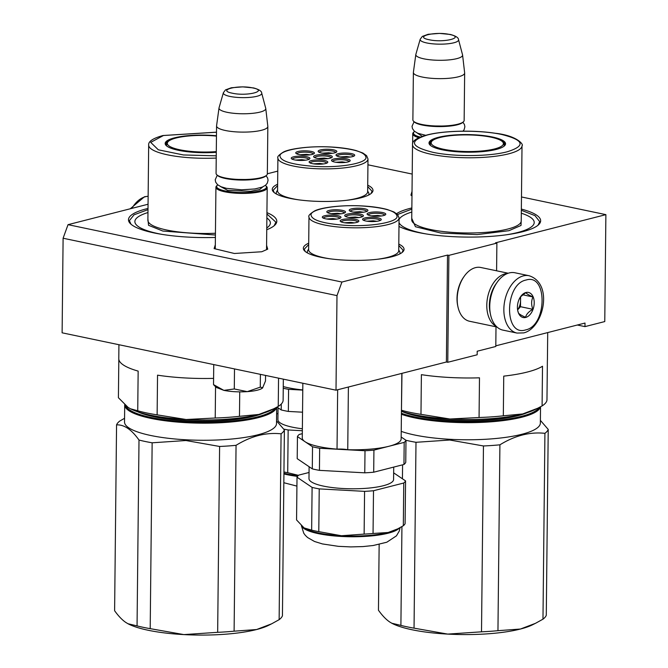 <?xml version="1.0" encoding="UTF-8"?>
<svg xmlns="http://www.w3.org/2000/svg" width="668" height="668" viewBox="0 0 668 668"><rect width="100%" height="100%" fill="white"/><g stroke="black" fill="none" stroke-linecap="round" stroke-linejoin="round"><path stroke-width="1" d="M68.036 224.665L63.101 238.234L62.116 332.814L336.004 390.187L446.391 362.006L447.769 362.29L448.888 255.368L447.51 255.084L341.924 282.038L68.036 224.665L148.054 204.233M448.888 255.368L496.883 243.119L495.497 242.826L605.884 214.645L521.483 196.96M412.206 174.072L367.934 164.796M277.771 171.117L267.342 173.78M266.59 245.315L267.709 249.172L261.764 251.752L234.401 253.489L214.119 248.605L215.321 244.78M411.981 195.924L410.937 195.139L412.022 191.374M398.796 244.104A50.359 11.581 -179.4 0 1 402.595 252.061A50.359 11.581 -179.4 0 1 391.74 256.779A50.359 11.581 -179.4 0 1 341.774 259.952A50.359 11.581 -179.4 0 1 304.742 251.043A50.359 11.581 -179.4 0 1 308.708 243.169M367.726 185.178A50.359 11.581 -179.4 0 1 371.525 193.136A50.359 11.581 -179.4 0 1 360.662 197.853A50.359 11.581 -179.4 0 1 310.695 201.018A50.359 11.581 -179.4 0 1 273.663 192.108A50.359 11.581 -179.4 0 1 277.629 184.234M215.397 237.449A74.165 17.059 -179.4 0 1 130.536 223.797A74.165 17.059 -179.4 0 1 146.618 208.783A74.165 17.059 -179.4 0 1 148.004 208.433M266.933 212.649A74.165 17.059 -179.4 0 1 274.657 225.3A74.165 17.059 -179.4 0 1 266.757 229.725M521.357 209.084A74.165 17.059 -179.4 0 1 538.5 224.807A74.165 17.059 -179.4 0 1 522.501 231.754A74.165 17.059 -179.4 0 1 398.98 226.419M396.608 213.61A74.165 17.059 -179.4 0 1 410.461 208.282A74.165 17.059 -179.4 0 1 411.855 207.94M63.101 238.234L336.989 295.615L341.924 282.038M446.391 362.006L447.51 255.084M336.004 390.187L336.989 295.615M447.769 362.29L477.169 354.783L477.202 351.226L495.798 346.475L496.007 326.802M496.591 270.791L496.883 243.119M605.884 214.645L604.765 321.567L584.968 326.619L585.009 323.053L495.806 345.832M266.549 248.888L267.192 187.783A25.634 5.895 0.6 0 0 266.482 186.38L265.772 185.696A24.908 5.728 0.6 0 0 265.396 185.37M267.192 187.783A25.634 5.895 0.6 0 1 252.17 192.985A25.634 5.895 0.6 0 1 224.757 191.799A25.634 5.895 -179.4 0 1 215.923 187.24L215.28 248.362M584.968 326.619L577.319 325.015M397.585 214.503L411.839 209.142M521.341 210.286L535.001 215.639L539.719 221.676L538.024 225.225M274.147 192.543L273.17 190.255L277.612 185.612M367.709 186.556L372.051 191.29L371.032 193.553M305.226 251.477L304.249 249.189L308.691 244.546M398.779 245.49L403.13 250.224L402.103 252.487M131.003 224.223L129.383 220.64L134.043 214.812L147.995 209.643M266.916 213.969L275.876 222.177L274.181 225.717M529.056 275.725L514.945 272.769A29.3 18.629 101.8 0 0 509.241 272.928A29.3 18.629 101.8 0 0 497.318 282.046L496.792 282.781A27.839 17.702 101.8 0 0 490.329 313.659L490.512 314.544A29.3 18.629 101.8 0 0 502.929 330.117L517.04 333.073L523.695 332.898C543.426 328.355 553.931 283.599 529.056 275.725A29.3 18.629 101.8 0 0 523.345 275.884A29.3 18.629 101.8 0 0 504.115 304.95A29.3 18.629 101.8 0 0 517.04 333.073M497.318 282.046A29.3 18.629 101.8 0 0 490.512 314.544M526.075 280.034C504.423 284.017 503.864 337.006 525.557 329.925C547.209 325.934 547.76 272.953 526.075 280.034M525.95 292.509A12.817 8.15 101.8 0 0 520.731 296.492A12.817 8.15 101.8 0 0 517.75 310.712A12.817 8.15 101.8 0 0 525.683 317.45A12.817 8.15 101.8 0 0 534.216 302.838A12.817 8.15 101.8 0 0 525.95 292.509M517.75 310.687L518.452 312.966C519.12 314.052 521.499 315.505 525.591 317.308C526.292 314.277 528.714 311.605 532.847 309.292C531.177 304.817 531.227 300.7 532.98 296.951C528.889 295.147 526.509 293.695 525.841 292.609L520.414 296.951M532.98 296.951L522.61 294.772M532.847 309.292L520.497 306.704L520.606 296.717M517.608 309.902L520.497 306.704M517.591 309.827A10.989 6.989 101.8 0 0 520.564 300.533A10.989 6.989 101.8 0 0 520.23 297.243M507.571 273.462A27.471 17.468 101.8 0 0 505.066 273.847A27.471 17.468 101.8 0 0 487.339 298.88A27.471 17.468 101.8 0 0 496.458 326.518M508.223 273.229L480.818 267.492A27.471 17.468 101.8 0 0 475.466 267.643A27.471 17.468 101.8 0 0 464.293 276.185L463.634 277.111A25.634 16.299 101.8 0 0 457.68 305.552L457.914 306.662A27.471 17.468 101.8 0 0 469.554 321.258L496.959 327.003M464.293 276.185A27.471 17.468 101.8 0 0 457.914 306.662M496.391 283.357A25.634 16.299 101.8 0 0 490.187 312.975M215.923 187.24A25.634 5.895 -179.4 0 1 216.666 185.854L217.384 185.195A24.908 5.728 -179.4 0 1 217.768 184.877M265.772 185.696A24.908 5.728 0.6 0 1 254.5 191.825A24.908 5.728 0.6 0 1 225.25 190.964A24.908 5.728 -179.4 0 1 217.384 185.195M216.774 174.749A25.634 5.895 -179.4 0 0 224.907 177.905A25.634 5.895 0.6 0 0 266.599 175.267L265.881 175.934A24.908 5.728 0.6 0 1 225.375 178.49A24.908 5.728 -179.4 0 1 217.484 175.425L216.774 174.749A25.634 5.895 -179.4 0 1 216.065 173.346L216.566 125.943A25.634 5.895 -179.4 0 1 216.574 125.768L219.012 107.991A23.388 5.377 -179.4 0 1 219.046 107.807L223.379 92.735A19.213 4.417 0.6 0 0 229.959 96.426A19.213 4.417 0.6 0 0 251.051 97.261A19.213 4.417 0.6 0 0 261.714 93.136L265.73 108.291A23.388 5.377 0.6 0 1 265.764 108.483L267.826 126.31A25.634 5.895 0.6 0 1 267.835 126.477A25.634 5.895 0.6 0 1 252.813 131.688A25.634 5.895 0.6 0 1 225.4 130.502A25.634 5.895 -179.4 0 1 216.566 125.943M266.599 175.267A25.634 5.895 0.6 0 0 267.342 173.88L267.835 126.477M265.764 108.483A23.388 5.377 0.6 0 1 252.379 113.351A23.388 5.377 0.6 0 1 227.062 112.299A23.388 5.377 -179.4 0 1 219.012 107.991M418.936 137.7A25.634 5.895 -179.4 0 1 412.74 133.775A25.634 5.895 -179.4 0 1 413.475 132.389L414.193 131.721A24.908 5.728 -179.4 0 1 414.586 131.404M420.331 137.099A24.908 5.728 -179.4 0 1 414.193 131.721M413.592 121.275A25.634 5.895 -179.4 0 0 421.717 124.432A25.634 5.895 0.6 0 0 463.417 121.801L462.699 122.461A24.908 5.728 0.6 0 1 422.193 125.025A24.908 5.728 -179.4 0 1 414.302 121.96L413.592 121.275A25.634 5.895 -179.4 0 1 412.882 119.873L413.375 72.478A25.634 5.895 -179.4 0 1 413.392 72.303L415.822 54.525A23.388 5.377 -179.4 0 1 415.863 54.333L420.197 39.262A19.213 4.417 0.6 0 0 426.777 42.961A19.213 4.417 0.6 0 0 447.861 43.787A19.213 4.417 0.6 0 0 458.532 39.663L462.548 54.826A23.388 5.377 0.6 0 1 462.582 55.01L464.644 72.837A25.634 5.895 0.6 0 1 464.652 73.012A25.634 5.895 0.6 0 1 449.631 78.214A25.634 5.895 0.6 0 1 422.218 77.029A25.634 5.895 -179.4 0 1 413.375 72.478M463.417 121.801A25.634 5.895 0.6 0 0 464.151 120.415L464.652 73.012M462.582 55.01A23.388 5.377 0.6 0 1 449.197 59.886A23.388 5.377 0.6 0 1 423.879 58.834A23.388 5.377 -179.4 0 1 415.822 54.525M257.456 390.154A23.806 5.478 -179.4 0 1 247.252 391.64L260.278 387.156L262.791 387.724A23.806 5.478 -179.4 0 1 262.591 387.924A23.806 5.478 -179.4 0 1 257.456 390.154M213.743 364.578L213.526 384.609L223.872 390.371C230.861 391.74 238.651 392.166 247.252 391.64L234.293 388.96L223.872 390.371L216.332 387.44L214.077 385.269M265.547 375.424L265.488 380.994L262.591 387.924M234.501 368.928L234.293 388.96M260.411 374.347L260.278 387.156M214.294 385.469L213.526 384.609M258.9 414.436A69.464 15.982 -179.4 0 1 253.172 416.122A69.464 15.982 -179.4 0 1 142.326 413.216M130.394 408.741A76.912 17.694 0.6 0 0 130.494 408.791L137.733 410.778L138.151 371.099A82.406 18.954 -179.4 0 1 118.779 358.649L118.929 344.713M118.821 359.259L118.411 397.727L128.047 407.338L130.227 408.649M130.494 408.791A76.912 17.694 0.6 0 0 186.138 419.512L157.13 414.845A82.406 18.954 0.6 0 1 137.733 410.778M213.593 378.38A82.406 18.954 -179.4 0 1 157.539 375.166L157.13 414.845M215.547 386.68L215.221 418.001L186.138 419.512A76.912 17.694 0.6 0 0 258.833 414.452L239.478 416.314A82.406 18.954 0.6 0 1 215.221 418.001M278.548 378.146L278.247 406.42L273.897 408.724L258.833 414.452A76.912 17.694 -179.4 0 0 270.824 410.261L273.897 408.724M239.737 391.865L239.478 416.314M283.341 379.157L283.115 400.666A82.406 18.954 -179.4 0 1 278.247 406.42M147.962 212.541A67.752 15.589 0.6 0 0 136.823 217.927A67.752 15.589 0.6 0 0 162.691 234.493M169.246 140.697A37.542 8.634 0.6 0 0 165.898 144.213A37.542 8.634 0.6 0 0 166.616 145.925M216.457 135.738A38.276 8.801 0.6 0 0 174.532 137.833A38.276 8.801 0.6 0 0 166.232 145.582A38.276 8.801 0.6 0 0 216.29 152.312M216.499 132.222L163.46 135.512L150.701 142.368L158.333 149.807L183.416 154.959L216.248 155.828M215.422 235.019L162.842 231.044L148.538 225.3L147.895 218.795M266.874 217.993A67.752 15.589 -179.4 0 1 268.486 219.304A67.752 15.589 -179.4 0 1 266.774 227.947M236.054 445.322L234.109 631.176A84.235 19.38 -179.4 0 1 217.659 632.32L219.605 446.466A84.235 19.38 -179.4 0 0 236.054 445.322C251.118 436.045 266.131 432.213 281.078 433.824A84.235 19.38 -179.4 0 0 284.384 429.933L276.544 420.865M284.384 429.933L282.439 615.779A84.235 19.38 -179.4 0 1 279.132 619.679L281.078 433.824M271.133 624.071L268.569 625.348A76.912 17.694 -179.4 0 1 256.579 629.54L271.651 623.812L279.132 619.679M234.109 631.176L256.579 629.54A76.912 17.694 -179.4 0 1 183.892 634.6L217.659 632.32M124.565 418.293L119.864 420.982A84.235 19.38 0.6 0 0 116.558 424.881C124.098 424.489 131.579 429.549 139.002 440.045A84.235 19.38 0.6 0 0 152.145 442.8L185.921 440.521L219.605 446.466M125.534 622.25A76.912 17.694 0.6 0 0 125.793 622.426C122.169 619.971 118.445 616.071 114.612 610.736L116.558 424.881M126.177 622.685A76.912 17.694 0.6 0 1 125.793 622.426L127.98 623.737L137.057 625.899L139.002 440.045M137.057 625.899A84.235 19.38 0.6 0 0 150.2 628.646L152.145 442.8M127.621 623.545A76.912 17.694 0.6 0 0 128.239 623.879A76.912 17.694 0.6 0 0 183.892 634.6L150.2 628.646M263.543 413.116A70.866 16.299 -179.4 0 1 200.534 421.257A70.866 16.299 -179.4 0 1 137.717 411.797M275.283 408.023A75.267 17.318 -179.4 0 1 186.422 421.817A75.267 17.318 0.6 0 1 125.667 405.543M124.716 404.708A75.993 17.485 0.6 0 0 124.707 404.875A75.993 17.485 0.6 0 0 186.28 422.694A75.993 17.485 -179.4 0 0 276.585 407.33M276.686 407.28L276.51 423.57A75.993 17.485 -179.4 0 1 186.096 439.795A75.993 17.485 0.6 0 1 124.524 421.976L124.707 404.875M259.727 414.218A84.235 19.38 -179.4 0 1 260.32 414.36M166.357 145.591L167.685 142.167A36.13 8.308 0.6 0 1 176.152 138A36.13 8.308 -179.4 0 1 216.457 136.097M167.685 142.167A36.13 8.308 0.6 0 0 216.29 151.619M381.294 215.981L377.662 215.472L371.542 215.881M373.921 216.14A4.208 0.969 0.6 0 1 377.211 216.006A4.208 0.969 -179.4 0 1 378.915 216.19M358.9 217.551L355.267 217.042L349.147 217.451M351.527 217.71A4.208 0.969 0.6 0 1 354.817 217.576A4.208 0.969 -179.4 0 1 356.52 217.768M341.022 213.793L337.39 213.284L331.27 213.685M333.649 213.952A4.208 0.969 0.6 0 1 336.939 213.818A4.208 0.969 -179.4 0 1 338.634 214.002M354.391 222.887L350.75 222.377L344.63 222.778M347.009 223.045A4.208 0.969 0.6 0 1 350.299 222.912A4.208 0.969 -179.4 0 1 352.003 223.095M376.785 221.317L373.145 220.807L367.024 221.208M369.404 221.475A4.208 0.969 0.6 0 1 372.694 221.342A4.208 0.969 -179.4 0 1 374.397 221.525M336.505 219.121L332.873 218.611L326.752 219.02M329.132 219.288A4.208 0.969 0.6 0 1 332.422 219.146A4.208 0.969 -179.4 0 1 334.125 219.338M363.417 212.215L359.785 211.714L353.664 212.115M356.044 212.382A4.208 0.969 0.6 0 1 359.334 212.24A4.208 0.969 -179.4 0 1 361.029 212.432M345.799 216.599A8.241 1.895 -179.4 0 1 345.94 216.298A8.241 1.895 -179.4 0 1 354.708 214.854A8.241 1.895 -179.4 0 1 362.273 216.766M363.217 216.165A9.335 2.146 -179.4 0 1 363.116 216.273A9.335 2.146 -179.4 0 1 354.023 217.818A9.335 2.146 -179.4 0 1 344.964 216.081A9.335 2.146 -179.4 0 1 344.872 215.171A9.335 2.146 -179.4 0 1 355.819 213.576A9.335 2.146 -179.4 0 1 363.217 216.165M341.281 221.926A8.241 1.895 -179.4 0 1 341.423 221.634A8.241 1.895 -179.4 0 1 350.191 220.189A8.241 1.895 -179.4 0 1 357.756 222.102M358.699 221.5A9.335 2.146 -179.4 0 1 358.599 221.601A9.335 2.146 -179.4 0 1 349.506 223.154A9.335 2.146 -179.4 0 1 340.446 221.417A9.335 2.146 -179.4 0 1 340.354 220.498A9.335 2.146 -179.4 0 1 351.301 218.912A9.335 2.146 -179.4 0 1 358.699 221.5M323.404 218.169A8.241 1.895 -179.4 0 1 323.546 217.868A8.241 1.895 -179.4 0 1 332.313 216.424A8.241 1.895 -179.4 0 1 339.878 218.336M340.822 217.735A9.335 2.146 -179.4 0 1 340.722 217.843A9.335 2.146 -179.4 0 1 331.629 219.388A9.335 2.146 -179.4 0 1 322.569 217.651A9.335 2.146 -179.4 0 1 322.477 216.741A9.335 2.146 -179.4 0 1 333.424 215.146A9.335 2.146 -179.4 0 1 340.822 217.735M380.15 220.532A8.241 1.895 0.6 0 0 372.585 218.62A8.241 1.895 0.6 0 0 363.818 220.056A8.241 1.895 0.6 0 0 363.676 220.356M362.749 218.929A9.335 2.146 0.6 0 0 362.841 219.839A9.335 2.146 0.6 0 0 371.901 221.576A9.335 2.146 0.6 0 0 380.994 220.031A9.335 2.146 0.6 0 0 381.094 219.931A9.335 2.146 0.6 0 0 373.696 217.342A9.335 2.146 0.6 0 0 362.749 218.929M366.79 211.439A8.241 1.895 0.6 0 0 359.225 209.527A8.241 1.895 0.6 0 0 350.458 210.963A8.241 1.895 0.6 0 0 350.316 211.263M367.734 210.837A9.335 2.146 0.6 0 0 360.336 208.241A9.335 2.146 0.6 0 0 349.389 209.835A9.335 2.146 0.6 0 0 349.481 210.746A9.335 2.146 0.6 0 0 358.541 212.482A9.335 2.146 0.6 0 0 367.634 210.938A9.335 2.146 0.6 0 0 367.734 210.837M344.396 213.008A8.241 1.895 0.6 0 0 336.831 211.096A8.241 1.895 0.6 0 0 328.063 212.533A8.241 1.895 0.6 0 0 327.921 212.833M345.339 212.407A9.335 2.146 0.6 0 0 337.941 209.819A9.335 2.146 0.6 0 0 326.994 211.405A9.335 2.146 0.6 0 0 327.086 212.324A9.335 2.146 0.6 0 0 336.146 214.052A9.335 2.146 0.6 0 0 345.239 212.507A9.335 2.146 0.6 0 0 345.339 212.407M368.193 215.021A8.241 1.895 -179.4 0 1 368.335 214.729A8.241 1.895 -179.4 0 1 377.103 213.284A8.241 1.895 -179.4 0 1 384.668 215.196M367.266 213.601A9.335 2.146 -179.4 0 1 378.213 212.006A9.335 2.146 -179.4 0 1 385.611 214.595A9.335 2.146 -179.4 0 1 385.511 214.704A9.335 2.146 -179.4 0 1 376.418 216.248A9.335 2.146 -179.4 0 1 367.358 214.511A9.335 2.146 -179.4 0 1 367.266 213.601M345.849 225.35C369.83 226.819 395.347 222.694 397.051 217.075C397.427 211.439 385.82 207.748 362.248 205.986C338.259 204.517 312.741 208.641 311.037 214.261C310.662 219.897 322.268 223.588 345.849 225.35M399.723 253.974A46.334 10.655 0.6 0 0 399.99 252.863A46.334 10.655 0.6 0 0 399.573 251.402L398.738 249.982M377.028 259.309A45.048 10.362 0.6 0 0 398.729 250.692L399.072 217.918L397.669 214.587L393.92 211.956L387.281 209.527C380.535 207.69 372.218 206.495 362.323 205.944C340.847 204.692 319.98 207.806 314.377 211.063C309.877 213.919 308.073 215.889 308.983 216.983A45.048 10.362 0.6 0 0 345.481 227.537A45.048 10.362 0.6 0 0 399.072 217.918M330.159 258.825A45.048 10.362 -179.4 0 1 308.633 249.749L308.983 216.983M307.572 253.005A46.334 10.655 -179.4 0 1 307.33 251.894A46.334 10.655 -179.4 0 1 307.781 250.442L308.641 249.039M348.395 387.022L347.744 449.723A11.723 2.697 0.6 0 0 337.031 449.138A49.44 11.373 -179.4 0 1 302.27 437.907L302.846 383.24M337.657 389.761L337.031 449.138M347.744 449.723A49.44 11.373 0.6 0 0 401.151 438.943L401.835 373.379M309.05 472.476L298.805 475.09A54.567 12.55 0.6 0 0 297.711 476.134A54.567 12.55 0.6 0 0 297.018 477.202L312.098 487.398L311.647 530.141A54.567 12.55 -179.4 0 0 318.786 531.636L341.423 535.744A49.44 11.373 -179.4 0 1 305.652 528.856A49.44 11.373 -179.4 0 1 305.192 528.605M304.374 528.112A49.44 11.373 -179.4 0 1 304.082 527.92L296.567 519.946L297.018 477.202M302.312 433.674L299.231 434.459A54.567 12.55 0.6 0 0 298.137 435.511A54.567 12.55 0.6 0 0 297.444 436.58L312.524 446.767L312.29 468.869L297.21 458.674L297.444 436.58M403.956 464.477L404.19 442.383A54.567 12.55 0.6 0 0 405.985 440.262L405.752 462.365A54.567 12.55 -179.4 0 1 403.956 464.477L373.696 472.209A54.567 12.55 -179.4 0 1 364.77 472.827L365.004 450.733L319.655 448.261A54.567 12.55 -179.4 0 1 312.524 446.767M364.77 472.827L319.429 470.364L319.655 448.261M405.985 440.262L401.176 437.014M404.19 442.383L373.93 450.107A54.567 12.55 -179.4 0 1 365.004 450.733M373.696 472.209L373.93 450.107M319.429 470.364A54.567 12.55 -179.4 0 1 312.29 468.869M393.719 467.091L393.586 479.49A42.301 9.728 0.6 0 1 392.817 481.311A42.301 9.728 -179.4 0 1 347.201 488.7A42.301 9.728 -179.4 0 1 308.983 478.605L309.109 466.715M303.74 527.687A49.44 11.373 -179.4 0 0 304.082 527.92L311.647 530.141M318.786 531.636L319.229 488.892A54.567 12.55 -179.4 0 1 312.098 487.398M397.577 528.947L395.865 529.799A49.44 11.373 -179.4 0 1 388.158 532.496A49.44 11.373 -179.4 0 1 341.423 535.744L364.127 534.099L364.578 491.356L319.229 488.892M403.322 525.749L403.764 483.014L373.504 490.738L373.053 533.473L388.158 532.496L397.844 528.814L403.322 525.749A54.567 12.55 -179.4 0 0 404.416 524.706A54.567 12.55 0.6 0 0 405.109 523.637L405.559 480.893L393.652 472.852M403.764 483.014A54.567 12.55 0.6 0 0 405.559 480.893M373.053 533.473A54.567 12.55 -179.4 0 1 364.127 534.099M373.504 490.738A54.567 12.55 -179.4 0 1 364.578 491.356M350.224 157.047L346.583 156.537L340.463 156.947M342.851 157.205A4.208 0.969 0.6 0 1 346.133 157.072A4.208 0.969 -179.4 0 1 347.836 157.264M327.829 158.617L324.189 158.107L318.068 158.516M320.456 158.784A4.208 0.969 0.6 0 1 323.738 158.642A4.208 0.969 -179.4 0 1 325.441 158.834M309.952 154.859L306.311 154.35L300.191 154.751M302.579 155.018A4.208 0.969 0.6 0 1 305.861 154.884A4.208 0.969 -179.4 0 1 307.564 155.068M323.312 163.952L319.671 163.443L313.551 163.852M315.939 164.111A4.208 0.969 0.6 0 1 319.221 163.977A4.208 0.969 -179.4 0 1 320.924 164.161M345.707 162.382L342.066 161.873L335.946 162.274M338.334 162.541A4.208 0.969 0.6 0 1 341.615 162.407A4.208 0.969 -179.4 0 1 343.319 162.591M305.435 160.186L301.794 159.677L295.673 160.086M298.062 160.353A4.208 0.969 0.6 0 1 301.343 160.211A4.208 0.969 -179.4 0 1 303.047 160.403M332.347 153.289L328.706 152.78L322.586 153.181M324.974 153.448A4.208 0.969 0.6 0 1 328.255 153.314A4.208 0.969 -179.4 0 1 329.959 153.498M314.72 157.665A8.241 1.895 -179.4 0 1 314.87 157.364A8.241 1.895 -179.4 0 1 323.629 155.92A8.241 1.895 -179.4 0 1 331.194 157.832M332.138 157.231A9.335 2.146 -179.4 0 1 332.038 157.339A9.335 2.146 -179.4 0 1 322.945 158.884A9.335 2.146 -179.4 0 1 313.893 157.147A9.335 2.146 -179.4 0 1 313.801 156.237A9.335 2.146 -179.4 0 1 324.74 154.642A9.335 2.146 -179.4 0 1 332.138 157.231M310.202 162.992A8.241 1.895 -179.4 0 1 310.353 162.7A8.241 1.895 -179.4 0 1 319.112 161.255A8.241 1.895 -179.4 0 1 326.677 163.167M327.621 162.566A9.335 2.146 -179.4 0 1 327.52 162.675A9.335 2.146 -179.4 0 1 318.427 164.219A9.335 2.146 -179.4 0 1 309.376 162.483A9.335 2.146 -179.4 0 1 309.284 161.572A9.335 2.146 -179.4 0 1 320.222 159.978A9.335 2.146 -179.4 0 1 327.621 162.566M292.325 159.234A8.241 1.895 -179.4 0 1 292.475 158.934A8.241 1.895 -179.4 0 1 301.235 157.489A8.241 1.895 -179.4 0 1 308.8 159.401M309.743 158.809A9.335 2.146 -179.4 0 1 309.643 158.909A9.335 2.146 -179.4 0 1 300.55 160.454A9.335 2.146 -179.4 0 1 291.498 158.717A9.335 2.146 -179.4 0 1 291.407 157.807A9.335 2.146 -179.4 0 1 302.345 156.212A9.335 2.146 -179.4 0 1 309.743 158.809M349.072 161.598A8.241 1.895 0.6 0 0 341.507 159.685A8.241 1.895 0.6 0 0 332.748 161.122A8.241 1.895 0.6 0 0 332.597 161.422M331.679 159.994A9.335 2.146 0.6 0 0 331.771 160.913A9.335 2.146 0.6 0 0 340.822 162.641A9.335 2.146 0.6 0 0 349.915 161.097A9.335 2.146 0.6 0 0 350.015 160.996A9.335 2.146 0.6 0 0 342.617 158.408A9.335 2.146 0.6 0 0 331.679 159.994M335.712 152.504A8.241 1.895 0.6 0 0 328.147 150.592A8.241 1.895 0.6 0 0 319.387 152.028A8.241 1.895 0.6 0 0 319.237 152.329M336.655 151.903A9.335 2.146 0.6 0 0 329.257 149.315A9.335 2.146 0.6 0 0 318.319 150.901A9.335 2.146 0.6 0 0 318.402 151.811A9.335 2.146 0.6 0 0 327.462 153.548A9.335 2.146 0.6 0 0 336.555 152.003A9.335 2.146 0.6 0 0 336.655 151.903M313.317 154.074A8.241 1.895 0.6 0 0 305.752 152.162A8.241 1.895 0.6 0 0 296.993 153.607A8.241 1.895 0.6 0 0 296.842 153.899M314.261 153.473A9.335 2.146 0.6 0 0 306.863 150.884A9.335 2.146 0.6 0 0 295.924 152.479A9.335 2.146 0.6 0 0 296.007 153.389A9.335 2.146 0.6 0 0 305.067 155.126A9.335 2.146 0.6 0 0 314.16 153.573A9.335 2.146 0.6 0 0 314.261 153.473M337.115 156.087A8.241 1.895 -179.4 0 1 337.265 155.794A8.241 1.895 -179.4 0 1 346.024 154.35A8.241 1.895 -179.4 0 1 353.589 156.262M336.196 154.667A9.335 2.146 -179.4 0 1 347.135 153.072A9.335 2.146 -179.4 0 1 354.533 155.661A9.335 2.146 -179.4 0 1 354.432 155.769A9.335 2.146 -179.4 0 1 345.339 157.314A9.335 2.146 -179.4 0 1 336.288 155.577A9.335 2.146 -179.4 0 1 336.196 154.667M314.77 166.416C338.751 167.893 364.277 163.76 365.972 158.141C366.348 152.513 354.75 148.814 331.169 147.052C307.18 145.582 281.662 149.707 279.967 155.327C279.591 160.963 291.19 164.654 314.77 166.416M368.644 195.039A46.334 10.655 0.6 0 0 368.911 193.929A46.334 10.655 0.6 0 0 368.494 192.468L367.659 191.048M345.949 200.383A45.048 10.362 0.6 0 0 367.65 191.758L367.993 158.992L366.59 155.661L362.849 153.022L356.203 150.592C349.464 148.764 341.139 147.561 331.253 147.01C309.768 145.766 288.902 148.881 283.307 152.129C278.798 154.984 277.003 156.955 277.905 158.049A45.048 10.362 0.6 0 0 314.403 168.612A45.048 10.362 0.6 0 0 367.993 158.992M299.08 199.891A45.048 10.362 -179.4 0 1 277.562 190.814L277.905 158.049M276.494 194.071A46.334 10.655 -179.4 0 1 276.26 192.96A46.334 10.655 -179.4 0 1 276.702 191.507L277.571 190.104M302.771 389.92A49.44 11.373 -179.4 0 1 283.265 386.563M302.771 390.104L288.584 389.327A54.567 12.55 -179.4 0 1 283.249 388.258M302.537 412.198L288.351 411.43L288.584 389.327M277.02 407.096L281.22 409.935L281.278 404.031M288.351 411.43A54.567 12.55 -179.4 0 1 281.22 409.935M302.37 428.764A42.301 9.728 -179.4 0 1 277.913 419.671L278.038 407.781M298.496 475.349L287.708 472.702A54.567 12.55 -179.4 0 1 283.942 471.975M298.07 475.75A49.44 11.373 -179.4 0 1 283.925 473.228M287.708 472.702L288.159 429.958A54.567 12.55 -179.4 0 1 283.775 429.106M302.345 430.735L288.159 429.958M276.61 413.893L277.971 413.542M522.743 413.935A69.464 15.982 -179.4 0 1 517.024 415.63A69.464 15.982 -179.4 0 1 406.169 412.715M401.969 373.345L401.451 410.277M401.443 411.263A76.912 17.694 0.6 0 0 449.981 419.011L420.974 414.344A82.406 18.954 0.6 0 1 401.585 410.286M479.065 417.5A82.406 18.954 0.6 0 0 503.321 415.813L503.739 376.134A82.406 18.954 -179.4 0 0 527.277 372.051A82.406 18.954 -179.4 0 0 542.508 366.239L542.09 405.919L537.748 408.223L522.677 413.951A76.912 17.694 0.6 0 1 449.981 419.011L479.065 417.5L479.482 377.821A82.406 18.954 -179.4 0 1 421.391 374.664L420.974 414.344M537.748 408.223L534.667 409.76A76.912 17.694 -179.4 0 1 522.677 413.951L503.321 415.813M547.71 332.572L547.426 359.877A82.406 18.954 -179.4 0 1 547.376 360.486L546.967 400.165A82.406 18.954 -179.4 0 1 542.09 405.919M411.805 212.048A67.752 15.589 0.6 0 0 400.666 217.426A67.752 15.589 0.6 0 0 399.055 219.563M399.021 222.619A67.752 15.589 0.6 0 0 426.535 234M506.127 234.827A67.752 15.589 0.6 0 0 517.642 232.522A67.752 15.589 -179.4 0 0 532.338 218.803A67.752 15.589 -179.4 0 0 521.307 213.192M504.056 146.192A37.542 8.634 0.6 0 0 504.816 144.497A37.542 8.634 0.6 0 0 501.534 140.915M433.089 140.196A37.542 8.634 0.6 0 0 429.741 143.712A37.542 8.634 0.6 0 0 430.459 145.424M438.375 137.332A38.276 8.801 0.6 0 0 430.075 145.081A38.276 8.801 0.6 0 0 458.223 151.853A38.276 8.801 0.6 0 0 496.199 149.448A38.276 8.801 0.6 0 0 504.449 145.858A38.276 8.801 0.6 0 0 484.885 135.746A38.276 8.801 0.6 0 0 438.375 137.332M427.311 135.019C408.574 140.906 410.394 146.659 432.764 152.279C453.681 156.846 489.343 156.596 507.262 151.761C525.992 145.874 524.18 140.121 501.81 134.502C480.893 129.934 445.222 130.185 427.311 135.019M521.249 219.438L521.015 225.467L508.933 230.694L477.177 234.602L440.863 233.057L415.446 226.728L411.747 218.294M499.906 444.821L497.952 630.675A84.235 19.38 -179.4 0 1 481.511 631.819L483.457 445.965A84.235 19.38 -179.4 0 0 499.906 444.821C514.961 435.544 529.975 431.72 544.921 433.332A84.235 19.38 -179.4 0 0 548.228 429.432L540.387 420.364M548.228 429.432L546.282 615.278A84.235 19.38 -179.4 0 1 542.975 619.178L544.921 433.332M534.976 623.57L532.413 624.847A76.912 17.694 -179.4 0 1 520.422 629.039L535.494 623.319L542.975 619.178M497.952 630.675L520.422 629.039A76.912 17.694 -179.4 0 1 447.735 634.099L481.511 631.819M389.377 621.749A76.912 17.694 0.6 0 0 389.636 621.933C386.012 619.47 382.288 615.57 378.455 610.235L379.148 544.437M390.02 622.184A76.912 17.694 0.6 0 1 389.636 621.933L391.824 623.236L400.9 625.398L401.936 526.584M402.437 478.789L402.579 464.828M400.9 625.398A84.235 19.38 0.6 0 0 414.043 628.154L415.989 442.3L449.764 440.02L483.457 445.965M405.985 440.304A84.235 19.38 0.6 0 0 415.989 442.3M391.465 623.052A76.912 17.694 0.6 0 0 392.083 623.378A76.912 17.694 0.6 0 0 447.735 634.099L414.043 628.154M527.386 412.615A70.866 16.299 -179.4 0 1 464.377 420.756A70.866 16.299 -179.4 0 1 401.56 411.296M539.126 407.522A75.267 17.318 -179.4 0 1 450.274 421.316A75.267 17.318 0.6 0 1 401.418 413.258M401.41 414.277A75.993 17.485 0.6 0 0 450.123 422.193A75.993 17.485 -179.4 0 0 540.429 406.829M540.529 406.779L540.354 423.069A75.993 17.485 -179.4 0 1 449.948 439.302A75.993 17.485 0.6 0 1 401.234 431.378M523.57 413.717A84.235 19.38 -179.4 0 1 524.163 413.859M439.995 137.499A36.13 8.308 -179.4 0 1 477.528 135.353A36.13 8.308 -179.4 0 1 503.062 142.418A36.13 8.308 -179.4 0 1 494.579 148.939A36.13 8.308 0.6 0 1 452.244 150.626A36.13 8.308 0.6 0 1 431.528 141.666A36.13 8.308 0.6 0 1 439.995 137.499M131.88 208.366A29.3 18.629 -78.2 0 1 145.44 196.726A29.3 18.629 -78.2 0 1 148.137 196.317M262.8 186.89L259.643 189.545L250.617 191.307L227.646 190.355L220.331 186.439M252.838 87.951C238.209 84.585 216.39 90.155 232.305 93.194C246.935 96.551 268.753 90.982 252.838 87.951M422.301 136.364L417.149 132.974M449.656 34.477C435.027 31.12 413.208 36.69 429.123 39.721C443.744 43.086 465.571 37.517 449.656 34.477M216.499 132.164L162.992 135.52C152.972 138.276 148.196 141.474 148.672 145.098A54.751 12.6 0.6 0 0 216.223 158.049M215.438 233.249A54.751 12.6 -179.4 0 1 147.887 220.298L148.672 145.098M399.314 528.054A49.44 11.373 -179.4 0 1 348.095 536.713A49.44 11.373 -179.4 0 1 301.535 525.85M297.51 476.393A49.44 11.373 -179.4 0 1 283.917 473.938M508.624 153.84A54.751 12.6 0.6 0 0 522.017 145.749C524.079 145.014 517.55 135.621 495.063 133.233C473.637 129.901 443.226 130.677 426.835 135.019C416.815 137.783 412.039 140.973 412.515 144.597A54.751 12.6 0.6 0 0 448.061 156.78A54.751 12.6 0.6 0 0 508.624 153.84M522.017 145.749L521.232 220.949A54.751 12.6 -179.4 0 1 507.839 229.041A54.751 12.6 -179.4 0 1 447.268 231.98A54.751 12.6 -179.4 0 1 411.73 219.797L412.515 144.597M130.285 208.767L144.497 196.734L148.137 196.258M261.714 93.136C261.731 91.182 259.009 89.445 253.556 87.925L242.693 86.865L231.312 87.767L225.483 89.904L223.379 92.735M412.632 143.603L412.74 133.775M458.532 39.663C458.549 37.709 455.826 35.98 450.374 34.46L439.511 33.4L428.13 34.293L422.301 36.439L420.197 39.262M462.916 122.261L464.427 124.507L464.878 126.786L464.11 129.709L463.033 131.162M425.708 135.32L417.851 133.283L414.411 131.254L412.498 128.673L412.031 126.294L414.085 121.751M449.472 126.11L427.445 125.885M266.098 175.726L267.609 177.972L268.06 180.26L267.292 183.182L265.538 185.261L262.232 187.123L254.842 188.96L241.641 189.804L226.485 188.343L221.033 186.748L217.593 184.727L215.68 182.139L215.213 179.767L217.267 175.216M252.654 179.575L230.627 179.35M381.411 215.964L377.696 215.455L371.433 215.864M359.017 217.534L355.301 217.025L349.038 217.434M341.131 213.777L337.423 213.267L331.161 213.668M354.499 222.87L350.784 222.361L344.521 222.761M376.894 221.3L373.178 220.782L366.916 221.191M336.622 219.112L332.906 218.595L326.644 219.004M363.526 212.207L359.818 211.689L353.556 212.098M400.124 527.62L399.314 530.951L396.458 535.845L386.805 542.224L373.178 545.514L362.949 546.583L350.767 546.908L338.35 546.332L322.477 543.944L314.494 541.481L307.597 537.54L305.359 535.385L303.781 533.281L301.377 525.699M350.333 157.03L346.617 156.521L340.354 156.93M327.938 158.6L324.222 158.091L317.96 158.5M310.061 154.842L306.345 154.333L300.082 154.734M323.421 163.936L319.705 163.426L313.442 163.835M345.815 162.366L342.099 161.856L335.837 162.257M305.543 160.178L301.827 159.66L295.565 160.069M332.455 153.273L328.739 152.755L322.477 153.164M296.918 486.112L283.825 482.714M503.062 142.418L504.323 145.866M430.2 145.09L431.528 141.666"/></g></svg>
